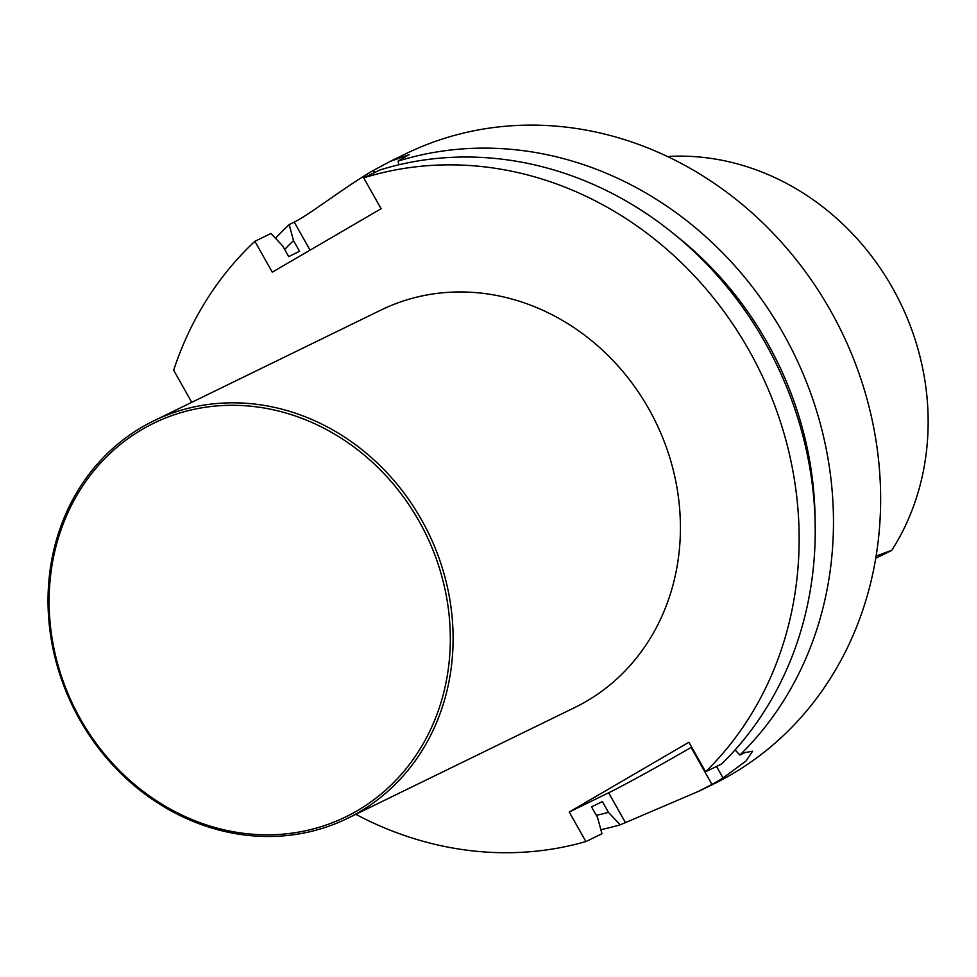 <?xml version="1.0" encoding="UTF-8"?>
<svg xmlns="http://www.w3.org/2000/svg" width="977" height="977" viewBox="0 0 977 977"><rect width="100%" height="100%" fill="white"/><g stroke="black" fill="none" stroke-linecap="round" stroke-linejoin="round"><path stroke-width="1.47" d="M191.761 402.341L173.662 370.222A350.706 313.861 64 0 1 254.875 241.307L270.947 233.479L282.683 245.911L288.704 256.609L299.548 251.321L293.515 240.623L289.192 224.576A350.706 313.861 -116 0 0 275.477 238.278M284.673 249.453A334.696 299.536 64 0 1 293.515 240.623M600.855 829.656A350.706 313.861 -116 0 0 620.212 824.832L608.439 812.327L602.382 801.58L591.549 806.855L597.606 817.615L601.954 833.735L585.895 841.563A350.706 313.861 64 0 1 355.823 814.317M608.439 812.327A334.696 299.536 64 0 1 596.324 815.343M585.895 841.563L569.237 812.021L608.647 792.799A70.185 2.076 150.6 0 0 691.093 747.417L691.655 747.087M569.237 812.021L688.919 742.239L705.577 771.793A350.706 313.861 64 0 0 747.393 347.507A350.706 313.861 64 0 0 363.7 177.863L379.772 170.022A350.706 313.861 64 0 1 763.464 339.666A350.706 313.861 64 0 1 721.637 763.953L705.577 771.793M363.7 177.863L381.091 208.736L272.265 272.18L254.875 241.307M675.473 235.237A334.696 299.536 64 0 1 815.099 521.523M153.658 420.916L380.957 310.063A221.107 197.867 64 0 1 652.416 415.518A221.107 197.867 64 0 1 586.371 701.339A221.107 197.867 64 0 1 574.794 707.519L347.494 818.372A221.107 197.867 64 0 1 72.725 706.383A221.107 197.867 64 0 1 153.658 420.916A221.107 197.867 64 0 1 425.105 526.371A221.107 197.867 64 0 1 359.06 812.192A221.107 197.867 64 0 1 347.494 818.372M620.212 824.832L698.384 791.407L711.952 784.421A350.706 313.861 -116 0 0 723.041 777.961L746.086 760.936L752.559 751.215L744.987 752.571L739.894 755.05A350.706 313.861 -116 0 0 781.722 330.763A350.706 313.861 -116 0 0 398.018 161.132L409.18 154.61L390.116 161.449L373.409 170.401A350.706 313.861 -116 0 0 373.348 170.438A350.706 313.861 -116 0 0 373.299 170.462C344.27 187.291 308.854 215.123 294.26 222.109L289.192 224.576M735.058 749.921L739.894 755.05M398.018 161.132L398.995 164.759M698.396 791.443L713.1 784.262A350.706 313.861 -116 0 0 841.478 331.472A350.706 313.861 -116 0 0 405.638 153.829L390.104 161.413M875.746 558.233L889.888 551.333A34.256 30.653 64 0 0 891.793 550.32A249.233 223.049 -116 0 0 892.636 288.142A249.233 223.049 -116 0 0 669.819 156.369L668.476 156.979M891.793 550.32L876.1 556.06M357.179 810.763A218.995 195.986 64 0 1 49.29 610.234A218.995 195.986 64 0 1 342.707 439.174A218.995 195.986 64 0 1 357.179 810.763M373.409 170.401L374.606 172.538M373.299 170.462L374.496 172.599M294.26 222.109L310.051 250.149M625.304 822.341L608.647 792.799M711.952 784.421L691.093 747.417M723.041 777.961L716.544 766.432"/></g></svg>
